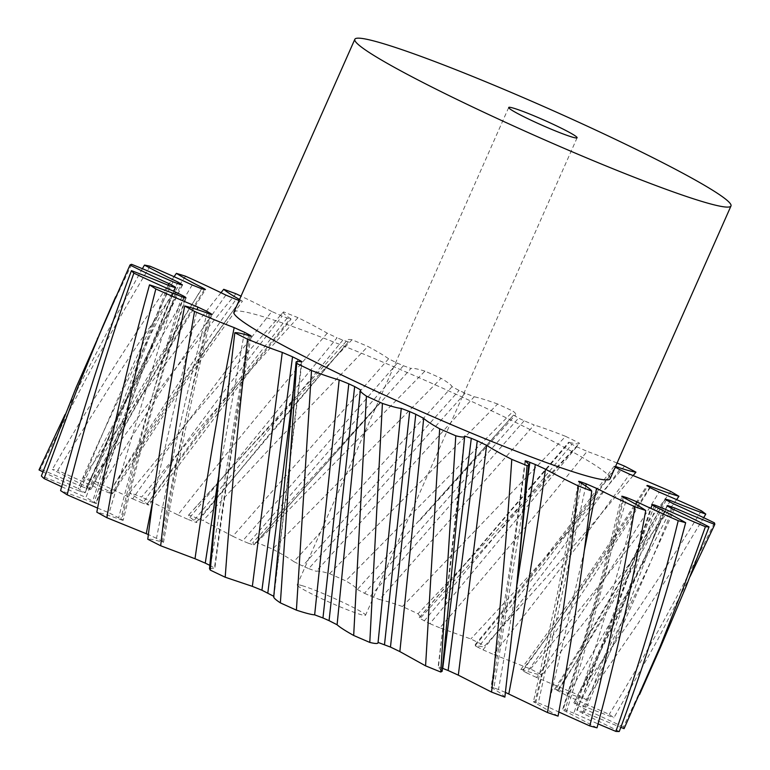 <?xml version="1.0" encoding="UTF-8"?>
<svg xmlns="http://www.w3.org/2000/svg" width="770" height="770" viewBox="0 0 770 770"><rect width="100%" height="100%" fill="white"/><g stroke="black" fill="none" stroke-linecap="round" stroke-linejoin="round"><path stroke-width="0.58" stroke-dasharray="3.85 2.89" d="M301.994 585.614A37.403 2.743 -156.1 0 1 340.994 601.457A37.403 2.743 -156.1 0 1 365.529 615.23A37.403 2.743 -156.1 0 1 360.678 614.537A37.403 2.743 -156.1 0 1 321.668 598.694A37.403 2.743 -156.1 0 1 297.143 584.921A37.403 2.743 -156.1 0 1 301.994 585.614M233.936 312.11A205.715 15.063 -156.1 0 1 260.645 315.931A205.715 15.063 -156.1 0 1 475.167 403.066A205.715 15.063 -156.1 0 1 610.081 478.796M185.57 276.238L140.246 340.975L108.204 389.245L57.673 470.47A320.079 23.447 -156.1 0 0 52.331 469.459L86.317 486.621C122.266 419.005 161.007 352.727 202.539 287.778M174.068 276.7L159.015 298.625C121.054 354.421 85.489 411.373 52.331 469.459M658.34 652.2L623.431 726.918A320.079 23.447 -156.1 0 1 624.095 728.632M690.074 576.557L658.042 639.081L613.911 717.784A320.079 23.447 -156.1 0 0 609.234 714.368L567.018 695.753C605.518 633.036 641.102 569.097 673.75 503.946M714.387 522.84C682.759 588.136 647.705 651.978 609.234 714.368M703.684 517.69L672.614 569.376L637.743 623.97L585.97 699.545A320.079 23.447 -156.1 0 0 577.587 694.636L536.613 677.494C580.118 616.741 620.966 554.949 659.149 492.107M701.354 510.779C663.249 573.323 621.996 634.615 577.587 694.636M676.589 499.615L640.496 549.462L600.542 602.053L542.022 675.049A320.079 23.447 -156.1 0 0 530.463 668.966L493.32 654.365C540.983 595.104 586.432 535.054 629.648 474.204M670.776 491.472C626.693 551.628 579.916 610.793 530.463 668.966M633.132 475.591L592.977 523.639L548.779 574.709L484.85 645.847A320.079 23.447 -156.1 0 0 470.817 638.965L439.843 627.829C490.577 569.502 539.664 510.674 587.106 451.345L576.759 446.793A269.587 19.741 23.9 0 0 571.956 444.338C568.712 442.673 567.885 442.009 569.444 442.355A101.794 7.459 23.9 0 0 579.377 443.501A101.794 7.459 23.9 0 0 579.512 443.202L418.023 613.767A320.079 23.447 -156.1 0 0 402.421 606.519C392.113 602.852 384.49 600.533 379.552 599.551L534.188 424.982L524.149 420.786A269.587 19.741 23.9 0 0 518.557 418.1L513.629 415.136A101.794 7.459 23.9 0 0 515.688 414.741A101.794 7.459 23.9 0 0 513.186 411.247L345.749 580.83A320.079 23.447 -156.1 0 0 329.55 573.669C322.062 571.446 317.625 570.657 316.229 571.301L474.214 396.762L465.128 393.191A269.587 19.741 23.9 0 0 459.093 390.448L452.057 386.684A101.794 7.459 23.9 0 0 441.133 378.301L272.57 549.097A320.079 23.447 -156.1 0 0 256.795 542.475L252.83 542.657L253.85 544.862L410.968 368.455L403.384 365.731A269.587 19.741 23.9 0 0 397.301 363.103L388.6 358.781A101.794 7.459 23.9 0 0 367.868 346.433L270.26 448.15L203.088 520.568A320.079 23.447 -156.1 0 0 188.727 514.899C188.082 515.881 190.623 518.21 196.35 521.896L348.415 341.851L272.493 430.69L196.956 522.464L196.35 521.896C197.678 522.83 196.639 522.666 193.251 521.396L188.227 519.49L337.058 337.789L327.24 333.179A101.794 7.459 23.9 0 0 298.009 317.644C244.013 376.357 191.894 436.157 141.661 497.045A320.079 23.447 -156.1 0 0 129.61 492.685C132.565 495.216 138.465 498.931 147.32 503.84C193.155 441.056 240.875 379.312 290.483 318.616L291.05 319.155L254.755 364.614L148.918 504.985M624.557 466.139C575.363 524.399 524.12 582.014 470.817 638.965M402.421 606.519L565.623 436.359A320.079 23.447 -156.1 0 1 579.512 443.202M329.55 573.669L497.661 404.009A320.079 23.447 -156.1 0 1 513.186 411.247M256.795 542.475L424.934 371.121A320.079 23.447 -156.1 0 1 441.133 378.301M188.727 514.899L255.159 442.019L352.034 339.762A320.079 23.447 -156.1 0 1 367.868 346.433M129.61 492.685L191.624 417.253L237.093 364.297L283.533 311.908A320.079 23.447 -156.1 0 1 298.009 317.644M235.947 293.745C185.464 354.498 137.532 416.58 92.15 479.98A320.079 23.447 -156.1 0 0 83.179 477.217L109.86 491.828C151.103 426.724 194.752 362.853 240.817 300.204C243.051 301.494 242.81 301.696 240.105 300.791A269.587 19.741 23.9 0 0 239.104 300.444M220.99 292.706L180.806 343.641L139.206 398.677L83.179 477.217M150.054 266.218C110.12 332.293 73.564 399.919 40.387 469.103A320.079 23.447 -156.1 0 0 39.02 469.921M142.392 268.701L111.38 324.276L80.041 384.269L65.017 414.606M131.622 264.322L96.914 339.031M301.532 361.9L273.706 596.846M249.942 335.951C236.38 412.845 224.551 490.278 214.455 568.27L209.498 568.645M209.815 565.353L214.849 568.241C225.167 490.288 237.295 412.932 251.241 336.153M209.161 313.736C191.239 389.033 175.608 465.167 162.278 542.138C154.395 539.731 149.563 538.759 147.782 539.221M207.448 311.619C188.13 386.309 171.152 461.885 156.512 538.326L160.882 540.627C163.798 542.176 164.26 542.686 162.278 542.138L163.51 542.321C177.225 465.465 193.299 389.485 211.75 314.381M156.512 538.326L148.379 534.553M181.758 296.662C158.707 369.908 138.359 444.242 120.717 519.644C110.062 515.804 102.092 513.311 96.818 512.166M120.717 519.644C123.566 520.626 123.97 520.501 121.92 519.269C140.477 444.28 161.71 370.37 185.628 297.528M185.984 297.913C162.287 370.919 141.362 445.022 123.21 520.241L109.099 512.839L174.963 294.005M97.598 508.075L109.099 512.839M169.448 285.795C140.814 356.683 115.134 428.823 92.4 502.204L60.599 490.625M92.4 502.204C95.932 503.551 97.174 503.821 96.115 502.993C119.716 430.016 146.204 358.281 175.579 287.768M175.589 287.816C146.233 358.406 119.879 430.276 96.51 503.407L85.922 497.468L168.158 285.247M61.658 486.707L85.922 497.468M173.009 281.82C138.696 350.177 107.386 419.871 79.089 490.904L41.378 475.966M79.089 490.904L85.085 492.81L114.056 424.992L181.027 284.775M182.394 284.852L105.644 443.963L114.056 424.992L85.095 492.877L78.165 488.536C108.474 418.38 141.767 349.57 178.043 282.118M42.899 471.856L78.165 488.536M192.221 284.977C152.479 350.802 115.616 417.966 81.63 486.476L40.387 469.103M81.63 486.476L89.541 489.374C124.114 421.19 161.479 354.306 201.605 288.731M204.416 289.491C163.798 354.826 125.934 421.469 90.812 489.412L89.541 489.374M86.317 486.621L91.024 489.364C117.704 437.966 146.03 387.349 176.012 337.501L205.417 289.616M225.86 295.083C181.297 358.512 139.293 423.211 99.859 489.181L57.673 470.47M99.859 489.181L109.176 492.896C149.014 427.177 191.297 362.68 236.034 299.395M239.537 299.482A101.794 7.459 23.9 0 0 240.817 300.204C243.051 301.494 242.81 301.696 240.105 300.791C194.964 363.854 152.229 428.13 111.9 493.609L109.176 492.896M109.86 491.828C112.959 493.445 113.642 494.042 111.9 493.609L112.843 493.714L175.002 397.647L209.498 347.405L242.338 301.311M283.533 311.908A101.794 7.459 23.9 0 0 283.495 311.946A101.794 7.459 23.9 0 0 290.483 318.616C291.753 319.521 290.665 319.329 287.229 318.039A269.587 19.741 23.9 0 0 282.147 316.104L271.829 311.494C223.339 372.834 176.946 435.291 132.633 498.854L92.15 479.98M132.633 498.854L142.777 503.147C187.264 439.737 233.724 377.387 282.147 316.104M287.229 318.039C238.498 379.148 191.682 441.306 146.772 504.504L142.777 503.147M146.772 504.504C149.428 505.38 149.611 505.159 147.32 503.84C149.611 505.159 149.428 505.38 146.772 504.504M327.24 333.179C275.968 392.864 226.188 453.434 177.899 514.889L141.661 497.045M177.899 514.889L188.227 519.49M388.6 358.781L232.8 536.276L203.088 520.568M232.8 536.276L242.666 540.896L397.301 363.103M403.384 365.731L248.402 543.235L242.666 540.896M248.402 543.235L253.936 545.044L380.12 402.643L252.83 542.657M452.057 386.684L293.89 561.676C289.539 558.548 282.436 554.352 272.57 549.097M293.89 561.676L302.677 566.017L459.093 390.448M465.128 393.191L308.76 568.645L302.677 566.017M308.76 568.645L316.229 571.301M419.563 520.645L513.465 415.174L357.338 589.483C356.558 587.876 352.699 584.988 345.749 580.83M357.338 589.483L364.489 593.285L518.557 418.1M524.149 420.786L370.534 596.028L364.489 593.285M370.534 596.028L379.552 599.551M576.759 446.793L429.853 623.671L419.005 617.992L568.645 442.269L569.444 442.355L419.15 617.954L420.892 617.55L418.023 613.767M429.853 623.671L439.843 627.829M614.113 466.216C569.752 526.622 523.273 586.297 474.686 645.231L475.436 645.308C473.935 644.99 474.83 645.674 478.112 647.358C526.093 588.126 572.033 528.172 615.933 467.506C613.478 466.119 613.507 465.831 616 466.63C571.176 526.892 524.322 586.442 475.436 645.308C481.731 646.935 484.869 647.118 484.85 645.847L519.991 607.106M619.648 469.565C576.191 530.395 530.636 590.475 482.973 649.822L478.112 647.358M482.973 649.822L493.32 654.365M650.361 486.428C610.321 548.519 567.76 609.648 522.676 669.813C532.022 672.961 538.471 674.703 542.022 675.049M650.111 487.689C611.476 550.396 570.3 612.121 526.574 672.855L522.782 670.766C520.279 669.361 520.241 669.043 522.676 669.813C520.241 669.043 520.279 669.361 522.782 670.766C566.932 610.196 608.579 548.654 647.724 486.139M526.574 672.855L536.613 677.494M670.372 500.51C635.731 564.824 598.242 627.964 557.894 689.939L585.97 699.545M557.894 689.939C554.679 688.765 553.851 688.698 555.42 689.728C594.863 627.338 631.496 563.794 665.328 499.085M665.222 498.883C631.265 563.467 594.401 626.857 554.641 689.044L567.018 695.753M674.78 507.998C645.818 574.776 613.844 640.245 578.876 704.425L613.911 717.784M578.876 704.425L573.977 703.068L649.601 547.287L667.359 506.217M667.041 505.775L649.601 547.278C626.251 599.965 600.995 651.815 573.852 702.846L582.611 708.005C615.596 642.979 645.568 576.634 672.528 508.96M623.431 726.918L582.611 708.005M663.307 508.402C639.937 577.741 613.603 645.712 584.305 712.346L620.812 727.361M584.305 712.346L577.298 709.93L654.173 506.131M652.431 504.6C630.072 574.459 604.854 642.998 576.778 710.229L577.298 709.93M619.263 731.5L576.74 710.267C597.924 659.447 617.405 607.848 635.183 555.468L651.863 504.6M636.675 501.722C618.474 573.534 597.52 644.028 573.833 713.212L598.069 723.906M573.833 713.212L565.151 709.882L626.453 499.075M623.344 496.563C605.875 568.809 585.806 639.783 563.139 709.507L565.151 709.882M597.01 727.823L566.431 711.817C562.995 710.084 561.898 709.314 563.139 709.507L562.62 709.516C579.598 656.733 594.998 603.199 608.839 548.914L621.775 496.294M584.18 551.291L548.125 706.976L558.827 712.009M548.125 706.976L538.326 702.943L585.806 486.062M581.61 482.184C568.231 556.546 552.677 629.793 534.938 701.903L538.326 702.943M558.058 716.119L535.689 703.135C532.975 701.653 532.725 701.249 534.938 701.903L533.437 701.643L557.239 594.71L578.616 481.414M505.438 692.413L498.488 689.545L517.142 583.958M527.036 482.54L493.936 687.899L498.488 689.545M493.936 687.899C490.894 686.821 490.278 686.84 492.097 687.976C504.783 613.305 515.871 537.71 525.381 461.201M525.111 460.903L515.332 533.504L491.039 687.158L492.097 687.976C499.451 692.307 503.705 695.358 504.87 697.12M442.721 668.379C439.035 666.935 437.601 666.579 438.409 667.301L464.666 436.08L451.73 555.468L438.111 666.974L442.153 671.305M378.089 642.315L381.217 611.005M615.933 467.506C613.478 466.119 613.507 465.831 616 466.63M617.068 463.03A101.794 7.459 23.9 0 0 587.106 451.345M565.623 436.359A101.794 7.459 23.9 0 0 534.188 424.982M497.661 404.009A101.794 7.459 23.9 0 0 474.214 396.762M424.934 371.121A101.794 7.459 23.9 0 0 410.968 368.455M352.034 339.762A101.794 7.459 23.9 0 0 347.617 339.878A101.794 7.459 23.9 0 0 348.415 341.851L342.823 340.147A269.587 19.741 23.9 0 0 337.058 337.789M271.829 311.494A101.794 7.459 23.9 0 0 241.01 296.142M293.37 390.448L297.788 359.407M244.417 332.236L218.459 477.467M210.556 565.719L248.517 335.508M160.882 540.627C175.137 464.05 191.682 388.321 210.528 313.438M152.874 500.317L197.187 309.588M183.963 296.277C159.515 368.897 137.782 442.606 118.753 517.421M175.425 287.162C145.501 357.434 118.474 428.948 94.354 501.703M182.634 284.804C155.184 337.048 129.514 390.101 105.644 443.963L84.835 492.165M342.823 340.147L193.251 521.396M424.212 620.976L571.956 444.338M666.252 500.019C632.959 564.959 596.846 628.724 557.904 691.316M666.984 505.813L641.198 566.248L574.997 704.04M582.409 713.472C609.705 645.943 634.095 577.067 655.568 506.843M566.431 711.817C588.222 641.728 607.386 570.368 623.931 497.728M535.689 703.135C552.504 630.62 567.144 556.97 579.608 482.193M360.687 389.957L353.035 463.771M577.105 137.782L365.529 615.23M273.995 596.375L301.965 361.881M279.356 316.557L283.495 311.946M194.127 508.874L347.617 339.878M419.573 520.635L515.688 414.741M420.892 617.55L579.377 443.501M520.876 669.428C565.507 609.109 607.549 547.797 647.002 485.495M377.993 642.372L381.256 610.687M353.392 460.2L360.716 389.918M508.71 107.473L297.143 584.921"/><path stroke-width="1.16" d="M513.571 108.175A37.403 2.743 -156.1 0 1 552.571 124.009A37.403 2.743 -156.1 0 1 577.105 137.782A37.403 2.743 -156.1 0 1 572.245 137.089A37.403 2.743 -156.1 0 1 533.244 121.246A37.403 2.743 -156.1 0 1 508.71 107.473A37.403 2.743 -156.1 0 1 513.571 108.175M704.271 202.154A205.715 15.063 -156.1 0 1 489.749 115.028A205.715 15.063 -156.1 0 1 354.835 39.289A205.715 15.063 -156.1 0 1 381.545 43.11A205.715 15.063 -156.1 0 1 596.067 130.236A205.715 15.063 -156.1 0 1 730.98 205.975A205.715 15.063 -156.1 0 1 704.271 202.154M730.98 205.975L610.081 478.796A205.715 15.063 -156.1 0 1 583.371 474.975A205.715 15.063 -156.1 0 1 368.849 387.849A205.715 15.063 -156.1 0 1 233.936 312.11L354.835 39.289M239.104 300.444A269.587 19.741 23.9 0 0 236.034 299.395L225.86 295.083A101.794 7.459 23.9 0 0 185.57 276.238A320.079 23.447 -156.1 0 0 176.378 273.36L174.068 276.7M311.503 370.534L296.402 610.138A320.079 23.447 -156.1 0 1 280.376 602.881L296.681 363.43A320.079 23.447 -156.1 0 0 311.503 370.534A101.794 7.459 23.9 0 0 339.166 379.918L348.8 383.835A269.587 19.741 23.9 0 0 354.662 386.569L360.687 389.957A101.794 7.459 23.9 0 0 360.293 390.467A101.794 7.459 23.9 0 0 366.424 396.146L353.68 635.471A320.079 23.447 -156.1 0 0 369.793 642.421C375.683 643.864 378.417 643.855 377.993 642.401L390.467 647.069L415.771 414.289L423.702 418.36A101.794 7.459 23.9 0 0 439.66 428.803L425.579 665.838A320.079 23.447 -156.1 0 0 440.767 672.027L442.153 671.305L464.676 436.292A101.794 7.459 23.9 0 0 464.666 436.08L471.307 438.313A269.587 19.741 23.9 0 0 477.275 440.825L486.611 445.329A101.794 7.459 23.9 0 0 511.781 459.372C506.544 537.884 499.797 615.442 491.558 692.076A320.079 23.447 -156.1 0 0 504.87 697.12L513.234 622.353L528.711 464.897A101.794 7.459 23.9 0 0 525.381 461.201L525.111 460.903M369.793 642.421L382.411 403.413A320.079 23.447 -156.1 0 1 366.424 396.146M440.767 672.027L455.792 435.791A320.079 23.447 -156.1 0 1 439.66 428.803M513.234 622.353L521.55 534.236L527.065 465.629A320.079 23.447 -156.1 0 1 511.781 459.372M591.726 491.067A320.079 23.447 -156.1 0 1 578.27 485.928C570.233 562.678 559.973 638.215 547.47 712.529A320.079 23.447 -156.1 0 0 558.058 716.119C571.658 642.372 582.88 567.355 591.726 491.067A101.794 7.459 23.9 0 0 579.608 482.193L578.616 481.414M645.722 510.491A320.079 23.447 -156.1 0 1 634.932 506.795C622.718 581.263 607.674 654.308 589.801 725.918A320.079 23.447 -156.1 0 0 597.01 727.823C616.183 656.839 632.42 584.391 645.722 510.491A101.794 7.459 23.9 0 0 623.931 497.728C621.274 496.275 621.072 495.88 623.344 496.563A269.587 19.741 23.9 0 0 626.809 497.651L636.675 501.722A101.794 7.459 23.9 0 0 678.226 520.674C660.689 592.457 639.909 662.701 615.885 731.404A320.079 23.447 -156.1 0 0 619.263 731.5C644.711 663.451 666.849 593.843 685.666 522.686A320.079 23.447 -156.1 0 1 678.226 520.674M639.572 694.55L661.286 645.51L686.06 586.605L709.045 526.892A320.079 23.447 -156.1 0 1 705.416 526.67L683.673 586.961L660.169 646.434L624.095 728.632L620.812 727.361M665.222 498.893L665.328 499.085A269.587 19.741 23.9 0 1 666.252 500.019L673.75 503.946A101.794 7.459 23.9 0 1 714.387 522.84A320.079 23.447 -156.1 0 1 714.791 524.437L690.074 576.557M646.993 485.495L647.724 486.139A269.587 19.741 23.9 0 1 650.111 487.689L659.149 492.107A101.794 7.459 23.9 0 1 701.354 510.779A320.079 23.447 -156.1 0 1 705.782 514.091L703.684 517.69M615.259 467.12L615.933 467.506A269.587 19.741 23.9 0 1 619.648 469.565L629.648 474.204A101.794 7.459 23.9 0 1 670.776 491.472A320.079 23.447 -156.1 0 1 678.938 496.294L676.589 499.615M617.068 463.03A101.794 7.459 23.9 0 1 624.557 466.139A320.079 23.447 -156.1 0 1 635.943 472.154L633.132 475.591M220.99 292.706L223.724 289.299A320.079 23.447 -156.1 0 1 235.947 293.745A101.794 7.459 23.9 0 1 241.01 296.142M142.392 268.701L144.471 265.092A320.079 23.447 -156.1 0 1 150.054 266.218A101.794 7.459 23.9 0 1 192.221 284.977L201.605 288.731A269.587 19.741 23.9 0 1 204.416 289.491C206.216 289.944 205.59 289.376 202.539 287.778A101.794 7.459 23.9 0 1 176.378 273.36M65.017 414.606L39.02 469.921L42.899 471.856M115.683 296.691L102.593 326.788L77 389.351L44.073 478.555A320.079 23.447 -156.1 0 1 41.378 475.966L76.086 387.531L129.995 265.024A320.079 23.447 -156.1 0 1 131.622 264.322A101.794 7.459 23.9 0 1 173.009 281.82L181.027 284.775A269.587 19.741 23.9 0 1 182.394 284.852L178.043 282.118A101.794 7.459 23.9 0 1 144.471 265.092M67.173 494.821C86.096 419.563 108.32 345.672 133.874 273.138A320.079 23.447 -156.1 0 1 131.439 270.665C104.451 342.583 80.84 415.906 60.599 490.625A320.079 23.447 -156.1 0 0 67.173 494.821L97.598 508.075M106.876 517.7C120.255 440.315 136.579 364.066 155.848 288.952A320.079 23.447 -156.1 0 1 149.515 284.852C128.908 359.436 111.342 435.204 96.818 512.166A320.079 23.447 -156.1 0 0 106.876 517.7L146.242 533.697L152.874 500.317M160.68 545.766C169.583 466.832 180.873 388.725 194.56 311.446A320.079 23.447 -156.1 0 1 184.704 305.979C169.872 382.834 157.561 460.575 147.782 539.221A320.079 23.447 -156.1 0 0 160.68 545.766L195.012 558.731C206.119 481.029 219.161 403.981 234.157 327.606L244.417 332.236A269.587 19.741 23.9 0 0 248.71 334.507C251.578 336.047 251.983 336.529 249.942 335.951A101.794 7.459 23.9 0 0 234.812 332.736L221.577 446.927L210.277 570.108A320.079 23.447 -156.1 0 0 225.206 577.231L252.348 586.355L282.272 352.41L292.542 356.818A269.587 19.741 23.9 0 0 297.788 359.407C301.339 361.178 302.591 362.006 301.532 361.9A101.794 7.459 23.9 0 0 296.084 362.179A101.794 7.459 23.9 0 0 296.681 363.43M225.206 577.231C230.971 497.43 238.421 418.091 247.555 339.224A320.079 23.447 -156.1 0 1 234.812 332.736M296.402 610.138C305.372 613.103 311.455 614.672 314.651 614.845L339.166 379.918M292.542 356.818L261.925 590.224L273.976 596.404C272.927 597.212 275.063 599.368 280.376 602.881M261.925 590.224L252.348 586.355M221.577 446.927L209.498 568.645L210.277 570.108M218.459 477.467L205.263 563.12L210.556 565.719M205.263 563.12L195.012 558.731M148.379 534.553L146.242 533.697M44.073 478.555L61.658 486.707M598.069 723.906L615.885 731.404M558.827 712.009L589.801 725.918M525.381 461.201C524.63 460.508 526.122 460.883 529.847 462.347A269.587 19.741 23.9 0 0 535.304 464.512L545.458 469.161C535.044 545.112 522.83 620.071 508.797 694.02L547.47 712.529M508.797 694.02L505.438 692.413M486.611 445.329L458.323 675.155L491.558 692.076M458.323 675.155L448.14 670.516L477.275 440.825M471.307 438.313L442.721 668.379L448.14 670.516M423.702 418.36L399.861 651.584L425.579 665.838M399.861 651.584L390.467 647.069M360.293 390.467L337.096 624.768C339.686 627.155 345.21 630.717 353.68 635.471M337.096 624.768L329.069 620.659L354.662 386.569M348.8 383.835L322.957 617.963L329.069 620.659M322.957 617.963L314.651 614.845M382.411 403.413A101.794 7.459 23.9 0 0 401.257 408.408L409.669 411.575A269.587 19.741 23.9 0 0 415.771 414.289M455.792 435.791A101.794 7.459 23.9 0 0 464.676 436.292M527.065 465.629A101.794 7.459 23.9 0 0 528.711 464.897M545.458 469.161A101.794 7.459 23.9 0 0 578.27 485.928M579.608 482.193C577.846 481.077 578.511 481.077 581.61 482.184A269.587 19.741 23.9 0 0 586.22 483.858L596.548 488.353A101.794 7.459 23.9 0 0 634.932 506.795M621.775 496.294L623.344 496.563M685.666 522.686A101.794 7.459 23.9 0 0 655.568 506.843C652.18 505.13 651.131 504.379 652.431 504.6A269.587 19.741 23.9 0 0 654.538 505.024L663.307 508.402A101.794 7.459 23.9 0 0 705.416 526.67M651.872 504.6L652.431 504.6M709.045 526.892A101.794 7.459 23.9 0 0 672.528 508.96L667.041 505.775A269.587 19.741 23.9 0 0 667.648 505.515L674.78 507.998A101.794 7.459 23.9 0 0 714.791 524.437M665.328 499.085L670.372 500.51A101.794 7.459 23.9 0 0 705.782 514.091M647.724 486.139C646.213 485.129 647.098 485.225 650.361 486.428A101.794 7.459 23.9 0 0 678.938 496.294M616 466.63A101.794 7.459 23.9 0 0 635.943 472.154M223.724 289.299A101.794 7.459 23.9 0 0 239.537 299.482M205.417 289.616L204.416 289.491M129.995 265.024A101.794 7.459 23.9 0 0 168.88 283.581L175.425 287.162A269.587 19.741 23.9 0 0 175.579 287.768L175.589 287.816M175.579 287.768L169.448 285.795A101.794 7.459 23.9 0 0 131.439 270.665M133.874 273.138A101.794 7.459 23.9 0 0 175.627 292.071L183.963 296.277A269.587 19.741 23.9 0 0 185.628 297.528L185.984 297.913M185.493 297.932L185.628 297.528C186.619 298.327 185.329 298.038 181.758 296.662A101.794 7.459 23.9 0 0 149.515 284.852M155.848 288.952A101.794 7.459 23.9 0 0 197.852 307.057L207.448 311.619A269.587 19.741 23.9 0 0 210.528 313.438L211.75 314.381M210.345 314.141L210.528 313.438C212.52 314.651 212.058 314.747 209.161 313.736A101.794 7.459 23.9 0 0 184.704 305.979M194.56 311.446A101.794 7.459 23.9 0 0 234.157 327.606M251.241 336.163L249.942 335.951M247.555 339.224A101.794 7.459 23.9 0 0 282.272 352.41M267.816 592.967L293.37 390.448M248.517 335.508L248.71 334.507M197.187 309.588L197.852 307.057M174.963 294.005L175.627 292.071M168.158 285.247L168.88 283.581M667.359 506.217L667.648 505.515M654.173 506.131L654.538 505.024M626.453 499.075L626.809 497.651M585.806 486.062L586.22 483.858M596.548 488.353L584.18 551.291M529.847 462.347L527.036 482.54M517.142 583.958L535.304 464.512M409.669 411.575L384.509 644.567M381.217 611.005L401.257 408.408M273.706 596.846L296.084 362.179M381.256 610.687L378.041 642.757M353.035 463.781L353.392 460.2"/></g></svg>
